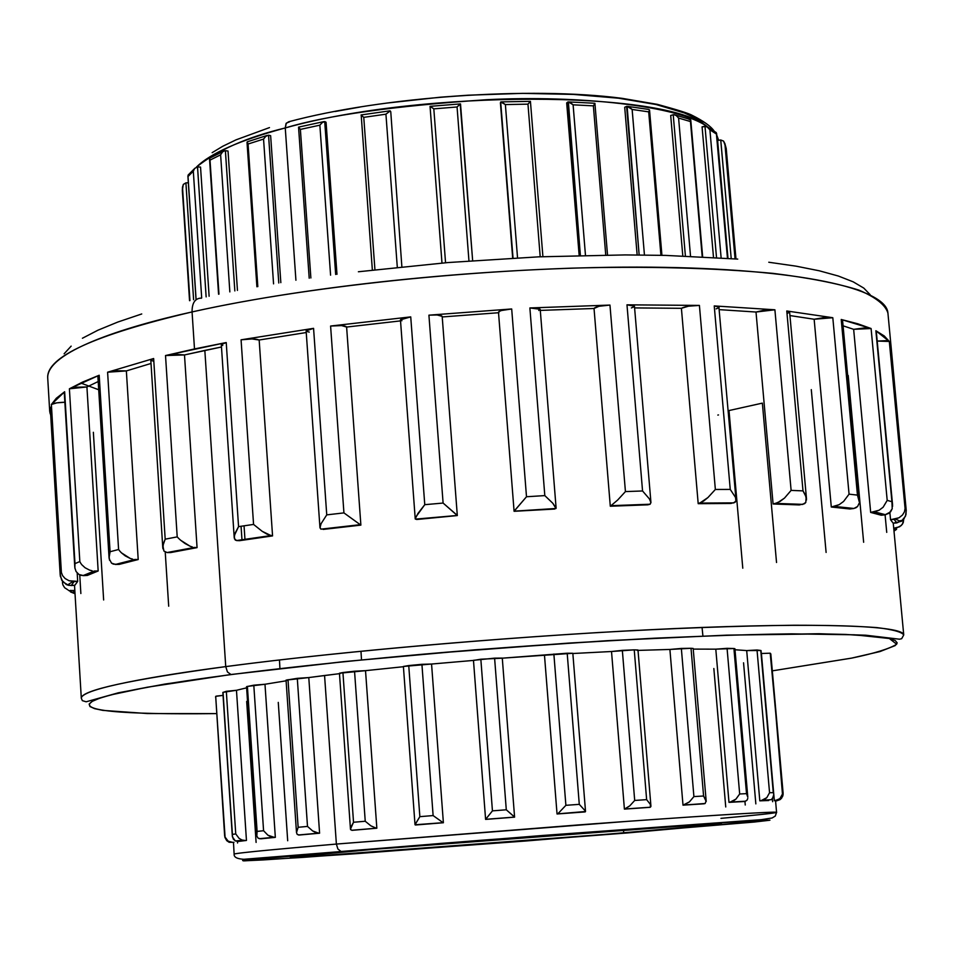 <?xml version="1.0" encoding="UTF-8"?>
<svg xmlns="http://www.w3.org/2000/svg" width="954" height="954" viewBox="0 0 954 954"><rect width="100%" height="100%" fill="white"/><g stroke="black" fill="none" stroke-linecap="round" stroke-linejoin="round"><path stroke-width="1.43" d="M49.954 413.058L50.228 407.191L60.185 574.284L61.39 572.472L51.373 404.496C52.959 403.244 57.455 402.493 64.86 402.242L56.823 402.85L51.373 404.496L56.334 398.235L64.645 391.736L74.984 563.623L79.826 561.548L69.392 388.803L86.921 386.966L98.167 570.981L86.921 386.966L98.202 381.528L86.921 386.966L76.725 387.205L69.392 388.803L82.593 382.077L99.192 375.244L110.08 551.734L118.594 549.492L107.599 372.203L126.357 370.915L138.199 559.545L126.357 370.915L151.03 363.462L126.357 370.915L116.591 370.748L107.599 372.203L153.642 358.525L165.185 539.177L177.205 536.887L165.519 355.544L184.492 354.948L197.061 547.632L184.492 354.948L204.836 350.416L225.74 666.607C345.443 650.676 531.461 634.839 675.313 628.543C819.498 622.199 903.688 625.645 903.736 634.935C901.816 631.989 892.837 629.533 876.774 627.589C856.251 626.039 828.716 625.252 794.169 625.24C736.321 625.907 670.972 628.34 598.122 632.55C428.346 642.889 295.358 657.342 225.74 666.607L204.836 350.416L221.483 346.982L184.492 354.948L175.751 354.339L165.519 355.544L194.497 348.937L192.064 311.934C262.588 296.014 397.83 274.275 571.708 268.146C646.359 266.118 713.52 267.871 773.193 273.393C808.897 277.805 837.469 283.374 858.922 290.111C875.82 297.326 885.479 304.982 887.924 313.079C886.445 288.358 799.082 268.515 651.01 267.18C503.271 265.808 313.294 284.59 192.064 311.934C192.004 303.372 194.783 298.781 200.4 298.149C194.783 298.781 192.004 303.372 192.064 311.934L194.497 348.937L226.229 342.546L238.56 526.632L253.561 524.426L241.076 339.815L313.568 328.343L326.745 514.874L343.929 512.894L330.597 326.041L410.733 316.883L424.768 504.678L443.097 503.056L428.918 315.166L511.69 308.965L526.501 496.748L544.817 495.603L529.875 307.951L609.964 305.077L625.43 491.584L642.555 490.976L626.981 304.827L699.413 305.423L715.357 489.462L730.251 489.414L714.236 305.924L774.898 309.788L791.116 490.392L784.486 498.107L779.978 501.482L775.423 503.426L802.696 504.416L805.808 502.424L804.568 503.7L799.309 504.928L773.086 503.986L756.009 312.03L719.388 309.645L756.009 312.03L773.086 503.986L802.696 504.416L773.086 503.986L777.617 502.722L784.486 498.107L791.116 490.392L803.006 490.881L786.776 310.98L832.806 317.718L849.06 494.16L857.455 495.114L841.225 319.483L871.097 328.534L887.196 500.373L891.918 501.709L875.879 330.74L889.319 341.46L905.072 508.506L906.193 510.14L891.084 346.564L906.24 510.593L905.489 516.162L901.351 521.313L893.171 523.197L890.547 519.727L889.879 512.62L890.547 519.727L893.171 523.197L896.796 522.923L894.101 519.31L890.547 519.727L899.002 517.783L902.496 515.005L904.452 511.797L905.072 508.506L889.319 341.46L885.968 340.673L877.203 341.067L889.319 341.46L884.263 335.963L875.879 330.74L892.598 506.288M241.064 526.25L241.97 539.726M776.532 562.49L762.365 403.125L728.999 410.554L742.784 568.202M826.104 552.438L811.294 389.626M863.644 542.266L848.201 375.423M886.731 532.368L885.085 514.85M896.593 529.327L893.993 531.08M892.217 508.72L891.918 501.709L887.196 500.373L883.106 507.254L879.075 510.247L874.019 511.928L884.966 514.862L889.2 513.204L892.217 508.72L890.571 511.881L884.966 514.862L881.234 515.232L870.668 512.417L853.651 329.321L843.062 325.815L853.651 329.321L870.668 512.417L881.234 515.232L884.966 514.862L874.019 511.928L870.668 512.417L879.075 510.247L883.106 507.254L887.196 500.373L871.097 328.534L863.787 328.033L853.651 329.321L871.097 328.534L857.849 323.8L841.225 319.483L857.455 495.114L859.256 500.874M859.28 501.935L857.455 495.114L849.06 494.16L843.574 501.458L839.186 504.654L834.237 506.479L853.58 508.53L856.024 507.731L857.61 506.467L853.902 508.482L849.907 508.983L831.292 507.015L814.144 319.244L789.936 315.559L814.144 319.244L831.292 507.015L849.907 508.983L853.58 508.53L834.237 506.479L831.292 507.015L839.186 504.654L843.574 501.458L849.06 494.16L832.806 317.718L823.851 317.61L814.144 319.244L832.806 317.718L786.776 310.98L803.006 490.881L805.414 494.947L806.524 499.968M288.645 121.766L286.033 123.579L285.258 127.943C326.614 115.398 393.787 105.977 486.778 99.693C578.804 95.066 678.723 105.691 707.403 126.763C665.618 90.38 422.634 89.33 285.258 127.943L295.919 280.237L285.258 127.943C239.967 140.202 210.333 153.272 196.369 167.165C217.202 150.303 246.836 137.233 285.258 127.943L286.319 123.126L289.479 121.862M716.299 132.654L727.449 258.009L716.549 134.132L709.895 129.804L706.675 126.405L702.084 126.846L713.473 257.091L702.084 126.846L704.982 126.226L716.49 257.27L704.982 126.226L708.452 127.49M716.836 136.148L718.612 140.274L716.836 136.148M341.675 851.433L481.174 840.247L731.718 821.966L769.961 820.166L627.517 832.937L355.413 853.735L263.185 859.936L243.544 860.866L242.602 860.52L246.013 860.055L441.535 843.348L698.65 824.173L762.484 820.19L769.604 820.261L754.173 822.05L526.691 840.927L301.822 857.467L244.665 860.842C240.885 860.77 244.916 860.126 256.757 858.91L341.675 851.433M775.566 800.919L774.338 800.644L776.639 800.847L780.098 799.619L775.566 800.931L776.568 812.379C780.634 810.924 689.981 816.636 579.269 824.864L336.38 844.063L337.871 848.977L340.924 851.385L337.871 848.977L336.38 844.063L628.161 821.299C724.074 814.501 773.551 811.532 776.568 812.379C775.495 813.106 756.951 815.098 720.95 818.353M231.417 674.55C276.481 668.742 338.932 661.814 421.096 654.372C534.467 644.391 685.389 635.066 791.641 633.85L854.545 634.804L889.355 638.512L896.677 644.236C889.581 648.72 874.699 653.323 852.017 658.045L772.311 670.853L851.409 658.165L880.029 651.546L895.198 645.584L897.201 642.936L895.257 640.551L889.211 638.476L878.98 636.747L845.828 634.434L822.98 633.897L731.324 635.078L654.05 638.214L568.035 643.139L432.746 653.359L345.682 661.492L230.975 674.514L147.25 687.226L111.356 694.786L99.753 698.185L92.383 701.285L89.151 704.064L89.926 706.52L94.553 708.631L102.829 710.384L147.429 713.544L216.63 713.604C118.582 714.737 77.238 710.587 92.598 701.166C109.96 692.389 172.114 682.265 231.417 674.55M225.74 666.607L227.446 671.962L230.975 674.514L227.446 671.962L225.74 666.607C156.706 675.659 81.567 688.561 81.305 698.209C81.102 690.35 129.243 679.808 225.74 666.607M713.747 131.926L715.715 132.165L716.549 134.132L709.895 129.804L721.105 257.568L709.895 129.804L708.023 127.18M745.253 805.009L744.943 801.408M768.697 800.525L759.813 800.847L746.696 650.58L734.997 649.746L746.696 650.58L759.813 800.847L768.697 800.525L759.813 800.847L764.154 799.714L766.813 797.663L769.556 792.726L773.277 792.655L760.779 650.485L746.696 650.58L757.023 649.996L769.556 792.726L757.023 649.996L760.779 650.485L773.277 792.655L769.556 792.726L766.813 797.663L760.839 800.764L768.697 800.525M744.287 801.503L728.987 802.362L715.798 649.161L693.224 649.102L715.798 649.161L728.987 802.362L744.287 801.503L728.987 802.362L733.077 801.205L735.951 799.094L739.672 793.978L746.517 793.645L733.924 648.529L715.798 649.161L727.067 648.338L739.672 793.978L727.067 648.338L733.924 648.529L746.517 793.645L739.672 793.978L735.951 799.094L729.882 802.278L744.287 801.503M361.518 659.918L360.97 651.236L361.518 659.918M623.749 832.854C493.576 843.598 288.191 858.612 290.314 857.086L373.551 849.334L294.428 856.43L290.314 857.086L294.524 857.097L325.708 855.297L606.589 834.261L715.476 824.769L721.307 823.994L718.887 823.839L688.669 825.52L373.551 849.334L604.001 831.423C679.773 825.949 718.934 823.445 721.498 823.91L623.749 832.854L623.487 830.016L623.749 832.854M286.057 680.13L308.786 677.567L297.29 678.342L307.498 826.414L312.65 830.946L315.846 832.627L319.59 833.2L308.786 677.567L339.469 673.667L324.563 675.504L336.38 844.063L324.563 675.504L308.786 677.567L319.59 833.2L299.21 835.036L318.863 833.236L312.65 830.946L307.498 826.414L297.29 678.342L286.057 680.142L296.503 832.627L298.137 827.297L307.498 826.414L298.137 827.297L288.013 679.653L298.137 827.297L296.491 832.437L297.159 834.345L299.21 835.036M352.527 830.29L376.842 828.215L351.823 830.338L376.842 828.215L365.525 670.662L403.423 666.715L365.525 670.662L376.842 828.215L352.527 830.183M415.872 824.971L443.383 822.742L415.419 824.995L443.383 822.742L431.566 664.032L473.482 660.418L431.566 664.032L443.383 822.742L415.861 824.888M485.753 819.391L514.588 817.149L485.753 819.319M557.422 813.869L558.662 812.951L557.422 813.869L585.529 811.508L572.829 653.275L544.484 655.243L557.041 813.977L585.231 811.89L557.041 813.977L584.814 811.937L557.041 813.977L544.484 655.243L502.293 658.177M611.514 651.51L572.841 653.514L611.514 651.51L624.405 809.111L611.514 651.51L622.342 650.354L634.696 800.454L646.633 799.643L634.243 649.853L611.514 651.51M625.335 808.956L650.342 807.227L624.405 809.111L649.877 807.334L624.405 809.111L629.795 805.844L634.696 800.454L622.342 650.354L634.243 649.853L646.633 799.643L634.696 800.454L629.795 805.844L624.858 809.064L650.342 807.227L650.401 804.437L646.633 799.643L650.401 804.437L650.878 806.607M669.899 649.447L638.023 650.401L669.899 649.447L683.004 805.164L669.899 649.447L681.347 648.434L693.904 796.59L703.587 796.006L691.018 648.279L669.899 649.447M704.016 803.805L683.004 805.164L704.016 803.805L683.004 805.164L689.432 801.873L693.904 796.59L681.347 648.434L691.018 648.279L703.587 796.006L693.904 796.59L689.432 801.873L683.708 805.093L705.149 803.483L706.139 800.823L703.587 796.006L706.198 801.539M761.399 653.502L774.338 800.644L761.399 653.502L770.212 653.192L783.103 793.012L770.82 653.931L770.212 653.192L761.399 653.502M727.974 258.045L717.623 140.429L727.974 258.045M682.778 255.66L670.698 115.482L682.778 255.66M637.129 254.742L624.703 107.265L637.129 254.742M579.15 255.29L566.676 102.913L579.15 255.29M390.758 111.69L401.861 266.643L390.758 111.69M326.065 122.243L336.977 274.299L326.065 122.243L324.73 121.552L335.677 274.478L324.706 121.552L326.065 122.243M346.803 327.031L400.525 320.89L346.624 327.055L341.615 325.588L330.597 326.041L343.929 512.894L360.874 525.117L323.156 529.422L360.266 524.7L320.973 529.172L319.972 527.824L321.081 523.698L326.745 514.874L313.568 328.343L241.076 339.815C249.614 338.622 255.636 338.682 259.166 340.006L252.035 338.944L241.076 339.815L253.561 524.426L262.195 531.318L266.989 534.157L272.558 535.909L259.166 340.006L306.234 332.541L259.166 340.006L272.558 535.909L239.573 540.679L272.558 535.909L239.573 540.679L236.687 540.56L234.457 538.879L234.422 535.361L238.56 526.632L226.229 342.546L221.614 344.072L222.759 345.479M457.312 515.565L442.179 316.37L437.159 314.975L428.918 315.166L443.097 503.056L457.312 515.565L416.695 519.501L457.276 515.458L416.695 519.501L415.228 518.821L417.924 513.49L424.768 504.678L410.733 316.883L401.706 318.731L400.453 319.828L401.92 320.747M498.537 312.733L442.215 316.955L498.537 312.733M556.11 508.077L540.202 309.287L537.329 308.118L529.875 307.951L544.817 495.603L552.831 503.283L556.11 508.077L554.632 509.054L514.087 511.296L526.501 496.748L511.69 308.965L501.351 310.527L498.787 311.66L498.894 312.709M555.991 508.482L514.134 511.153L555.967 508.506L552.831 503.283L544.817 495.603L526.501 496.748L514.695 510.45M594.032 308.488L540.286 310.408L594.032 308.488L610.298 506.228L647.861 504.821L610.298 506.228L610.942 505.715L610.298 506.228L594.032 308.488L598.981 306.282L609.964 305.077C600.722 305.554 595.403 306.687 594.032 308.488M681.406 308.309L634.601 307.915L681.406 308.309L698.197 503.676L681.406 308.309L688.49 306.186L699.413 305.423C690.887 305.495 684.889 306.461 681.406 308.309M735.987 499.491L718.863 306.747L714.236 305.924L730.251 489.414L735.51 497.416L735.904 500.898L735.212 502.174L730.943 503.462L698.197 503.676L733.841 502.901L698.197 503.676L703.587 501.088L707.928 497.559L715.357 489.462L699.413 305.423L626.981 304.827L642.555 490.976L649.364 498.847L650.95 502.615L650.068 504.249L610.942 505.715L617.679 500.015L625.43 491.584L609.964 305.077L529.875 307.951L540.202 309.287M244.951 539.32L244.045 525.809M74.996 568.679L64.645 391.736L51.373 404.496L61.39 572.472L62.582 575.632L65.099 578.518L69.034 580.736L77.691 581.391L77.191 573.044L77.691 581.391L74.853 585.279L77.691 581.391L74.138 581.511L71.216 585.553L74.853 585.279L68.664 585.362L62.821 581.809L60.352 576.288L50.228 407.191L60.197 574.976M98.167 570.981L87.351 575.429L98.167 570.981L94.816 571.005L83.594 575.632L87.351 575.429L81.114 575.369L78.979 574.499L76.081 571.529L78.979 574.499L83.594 575.632L94.816 571.005L98.167 570.981M138.199 559.545L119.31 564.363L138.199 559.545L135.265 559.449L115.637 564.47L119.31 564.363L113.359 564.124L111.546 563.158L115.637 564.47L135.265 559.449L138.199 559.545M197.061 547.632L170.587 552.569L197.061 547.632L194.747 547.429L167.188 552.569L170.587 552.569L167.188 552.569L163.909 551.066L167.188 552.569L197.061 547.632M716.132 308.869L718.791 307.76M719.173 307.164L714.236 305.924L774.898 309.788L764.703 310.11L756.009 312.03L774.898 309.788L791.116 490.392L803.006 490.881L806.142 496.974L805.808 502.424M787.563 313.377L789.602 311.934L786.776 310.98L789.614 312.006L806.5 498.847M631.357 307.927L634.064 306.794M634.458 306.186L631.608 305.053L626.981 304.827L634.458 306.186L650.95 502.615M538.748 310.479L540.202 309.358M442.179 316.37C441.189 315.023 436.765 314.617 428.918 315.166L511.69 308.965C503.712 309.609 499.312 310.694 498.489 312.208L514.087 511.296M346.612 327.055L360.874 525.046L346.612 326.995C345.05 325.445 339.707 325.135 330.597 326.041L410.733 316.883L400.453 319.828L415.228 518.821M306.127 330.871L313.568 328.343L307.367 329.798L306.127 330.871L319.972 527.824M306.52 331.372L309.251 332.099M162.919 548.812L163.349 543.577L165.185 539.177L177.205 536.887L178.839 538.593L177.205 536.887L165.519 355.544L226.229 342.546L221.316 344.585L234.219 537.686M109.066 557.863L110.08 551.734L118.594 549.492L119.858 551.162L118.594 549.492L107.599 372.203L153.642 358.525L150.804 360.028L162.788 547.846M151.161 360.493L153.773 361.184M76.081 571.529L74.841 567.749L74.984 563.623L79.826 561.548L80.673 563.182L79.826 561.548L69.392 388.803L99.192 375.244L97.868 376.198L109.054 557.756M98.19 376.639L99.144 377.021M74.77 566.938L64.252 392.189M717.825 415.073L718.493 414.942L717.825 415.073M876.273 331.169L892.55 504.642M842.549 320.234L841.225 319.483L842.549 320.234L859.244 500.659M870.167 294.703L863.775 288.084L853.174 281.824L838.339 276.028L819.259 270.781L796.018 266.154L768.781 262.243M737.74 259.094L665.57 255.398L625.24 254.921L538.628 256.841L447.998 262.553L358.394 271.759M141.741 313.961L117.783 322.058L97.976 330.191L82.426 338.241M71.156 346.135L64.121 353.791M270.638 135.706L280.834 282.646L270.638 135.706L268.563 135.182L278.783 282.992L268.539 135.182L270.638 135.706M228.03 151.03L237.451 290.41L228.03 151.03L225.406 150.684L234.839 290.922L225.371 150.684L228.03 151.03M200.543 167.081L209.117 296.241L200.543 167.081L197.55 166.938L206.136 296.897L197.514 166.938L200.543 167.081M233.503 842.74L234.124 854.116C234.899 853.198 268.98 849.835 336.38 844.063C289.503 848.046 234.934 852.995 234.124 854.116C233.837 857.205 237.093 858.922 243.89 859.28L544.472 835.334L761.149 819.689L772.096 817.995L775.292 816.052L776.568 812.379M239.454 841.285L239.418 840.617M222.854 692.461L232.418 834.392L235.745 833.927L239.084 838.375L241.994 839.997L245.428 840.522L241.994 839.997L239.084 838.375L235.745 833.927L226.325 691.304L236.473 690.291L223.045 692.33L232.311 835.656L233.325 839.15L235.376 840.903L238.381 841.44L246.454 840.45L236.473 690.291L246.633 687.834L236.473 690.291L246.454 840.45L238.381 841.44L235.304 840.868L232.418 836.896L232.418 834.392L235.745 833.927L226.325 691.304L222.854 692.449L232.323 836.133M256.471 834.988L257.103 831.411L263.578 830.731L253.8 685.187L264.985 684.256L247.396 686.403L257.103 831.411L263.578 830.731L267.931 835.215L271.079 836.849L275.336 837.362L264.985 684.256L286.105 680.81L264.985 684.256L275.336 837.362L260.8 838.804L258.129 838.184L260.8 838.804L274.418 837.421L267.931 835.215L263.578 830.731L253.8 685.187L246.561 686.653M637.117 650.306L637.725 650.151M637.987 649.996L634.243 649.853L637.987 649.996L650.926 806.035M572.829 653.275L567.189 653.216L579.281 804.353L585.362 810.995L579.281 804.353L565.889 805.319L558.662 812.951L565.889 805.319L553.869 654.027L565.889 805.319L579.281 804.353L567.189 653.216L502.364 658.177M502.174 658.188L480.84 659.214L473.649 660.406M442.93 822.694L415.038 824.769L419.855 816.66L433.116 815.575L443.193 822.742L433.116 815.575L421.918 664.306L431.566 664.032L403.399 666.452L415.002 824.59L419.855 816.66L433.116 815.575L421.918 664.306L408.741 665.558L419.855 816.66L408.741 665.558L403.399 666.452M350.619 829.73L350.678 827.559L353.529 822.265L365.239 821.251L370.867 825.83L376.353 828.239L370.867 825.83L365.239 821.251L354.542 671.211L365.525 670.662L339.445 673.238L350.464 829.098L353.529 822.265L365.239 821.251L354.542 671.211L342.927 672.534L353.529 822.265L342.927 672.534L339.445 673.226M339.469 673.274L340.495 673.417M286.117 680.19L287.273 680.321M224.667 836.109L215.687 696.337L223.045 695.383L216.451 696.098L215.556 697.135M761.042 650.592L773.706 794.551M734.902 648.696L733.924 648.529L734.902 648.684L747.817 797.27L746.517 793.645L747.805 797.258M693.176 648.458L691.018 648.279L693.176 648.458L706.187 801.181M192.064 311.934C94.792 334.89 46.663 356.82 47.7 377.736C47.008 352.145 122.267 327.341 192.064 311.934M50.693 415.252L49.703 411.305L50.216 407.298M62.427 581.296L62.57 583.395L62.499 581.391M702.955 123.149L695.013 117.891L684.507 113.001L656.114 104.535L618.609 98.214L573.414 94.41L522.482 93.361L468.164 95.197L440.557 97.177L386.143 103.151M360.004 107.063L334.985 111.523M269.481 127.597L236.008 139.856L222.819 146.236L212.146 152.664M746.863 800.394L744.514 801.479L746.863 800.394L747.769 798.534M770.82 653.931L782.459 794.05L783.103 793.012L770.82 653.931L783.115 793.156M776.639 800.847L774.338 800.644L778.631 799.547L780.909 797.58L782.459 794.05L779.907 798.641L775.411 800.561L776.639 800.847M215.687 696.337L225.072 837.063L215.687 696.337M229.163 842.299L233.945 842.334L229.163 842.299L226.73 840.665L224.87 837.326M480.84 659.214L492.443 810.864L506.288 809.791L494.601 658.153L473.47 660.311L485.598 819.367L492.443 810.864L480.84 659.214M763.021 800.239L771.309 799.69L773.491 796.817L773.718 794.765L772.442 798.748M781.708 798.069L780.098 799.619L782.59 796.542L783.139 794.145L781.016 797.449M783.103 793.048L782.924 795.529M775.59 801.193L776.282 800.871L775.59 801.205M772.394 798.796L772.645 801.706M743.548 662.803L755.842 803.876M713.842 668.515L725.744 806.965M287.691 840.748L278.27 702.394M256.101 842.418L246.681 701.452M237.558 842.978L237.451 841.44M232.871 842.418L228.173 841.201L225.072 837.063L227.052 840.307L229.556 841.905L232.871 842.418M256.781 836.467L257.103 831.411L247.396 686.403L246.549 686.689L256.459 834.905M258.129 838.184L256.543 835.597M375.84 828.203L351.823 830.338L350.464 829.098M485.598 819.331L514.564 817.089L506.288 809.791L492.443 810.864L485.61 819.391M513.789 816.326L514.588 817.149L502.281 658.081L494.601 658.153L506.288 809.791L513.789 816.326M673.19 114.742L670.698 115.482L673.19 114.742M685.377 255.755L673.226 114.73L685.377 255.755M690.505 119.608L702.192 256.483L690.457 121.552L678.592 118.057L690.505 255.958L678.592 118.057L676.35 115.613L674.001 114.671M688.919 119.31L690.684 119.87L690.457 121.552L678.592 118.057L676.243 115.529L674.096 114.683M724.897 143.768L735.033 258.57L724.897 143.768L726.232 148.609L735.951 258.641L726.232 148.609L723.645 141.168L720.759 139.988L717.623 140.429L720.723 139.988L731.181 258.272L720.759 139.988L723.561 141.085L724.885 143.744M185.911 182.858L193.602 299.735L185.911 182.858L183.275 184.48L182.333 190.645L189.941 300.593L182.5 187.234L183.347 184.384L185.911 182.858M188.332 182.798L185.947 182.846L188.332 182.798M193.316 171.207L194.711 168.357L197.514 166.938L194.628 168.453L193.316 171.231L201.688 297.887L193.316 171.231L188.01 176.502L196.083 299.162L187.89 175.941L195.999 299.174M224.548 150.768L222.413 152.056L220.624 154.822L229.842 291.912L220.624 154.822L210.011 160.117L218.967 294.142L209.606 158.447M263.566 139.057L265.808 136.291L268.539 135.182L265.713 136.374L263.554 139.081L273.559 283.863L263.554 139.081L248.064 144.03L257.818 286.605L248.064 144.03L247.253 141.8M300.379 129.41L319.864 125.177L322.333 122.482L324.706 121.552L322.225 122.565L319.864 125.177L330.585 275.169L319.864 125.177L300.379 129.41L310.873 277.972L300.379 129.41L298.566 127.144M385.953 114.146L390.258 110.867L385.929 114.182L397.293 267.12L385.929 114.182L363.76 117.354L374.922 269.588L363.76 117.354L361.041 115.017M460.52 103.962L472.635 260.466L460.174 103.986L457.061 106.979L468.939 260.728L457.061 106.979L433.82 108.851L445.542 262.577L433.82 108.851L430.051 106.383L441.976 262.875M500.421 102.865L512.68 257.926L500.409 102.805M542.898 256.471L530.424 101.327L527.967 104.153L540.191 256.59L527.967 104.153L505.381 104.57L501.422 101.935L500.683 101.995L513.013 257.902L500.683 101.983L505.358 104.546M505.381 104.57L517.521 257.663L505.381 104.57L527.967 104.153M567.797 102.018L566.676 102.913L567.797 102.018L580.366 255.255L568.381 101.887L573.092 104.797L585.458 255.147L573.115 104.821L570.361 102.615L567.809 102.006M593.376 105.858L573.115 104.821L593.376 105.858L605.73 254.813L593.376 105.858L594.938 103.366L593.376 105.858M626.599 106.419L624.703 107.265L626.599 106.419L639.132 254.754L627.112 106.311L632.12 109.448L644.427 254.801L632.144 109.471L629.568 107.146L626.623 106.407M648.696 111.856L632.144 109.471L648.696 111.856L660.907 255.052L648.696 111.856L649.543 109.972L648.696 111.856M182.512 192.171L189.548 300.689M188.26 174.773L187.998 176.49L193.316 171.231M210.548 157.72L209.63 158.4L209.999 160.093L220.624 154.822M220.636 154.798L222.509 151.96L224.488 150.78M247.575 141.681L247.014 142.301L248.04 144.018M248.064 144.03L263.554 139.081M298.697 127.621L300.355 129.386M372.346 269.887L361.196 115.04M361.077 115.052L363.736 117.342M363.76 117.354L385.929 114.182M430.135 106.311L433.796 108.828M433.82 108.851L457.061 106.979L460.412 103.879M527.991 104.129L530.341 101.446M594.914 103.33L607.507 254.801M594.771 103.259L568.751 101.935M200.4 298.149L201.389 298.244M80.625 382.983L98.703 389.769M857.61 506.467L859.137 503.271M893.838 529.41L895.102 528.122L893.731 528.242L899.622 526.763L902.448 524.175L903.712 519.226L903.235 522.697L901.256 525.559L893.838 529.41M74.829 590.395L72.647 590.538L74.949 592.41L72.647 590.538L74.829 590.395M320.973 529.172L360.266 524.7L343.929 512.894L326.745 514.874L321.081 523.698L319.972 527.335L320.973 529.172M647.861 504.821L650.068 504.249L647.861 504.821M901.351 521.313L903.903 518.952L905.954 514.683L906.193 510.14L905.072 508.506L904.452 511.797L902.496 515.005L899.002 517.783L894.101 519.31L896.796 522.923L901.303 520.824M168.691 606.207L165.233 552.116M93.361 432.293L103.64 599.971M70.155 590.454L72.647 590.538L70.155 590.454M64.657 587.747L67.925 589.87L64.657 587.747L62.928 584.933L64.657 587.747M62.57 583.395L62.928 584.933L62.57 583.395M70.453 591.885L74.984 593.734L68.664 590.454M79.742 574.892L80.863 593.531M74.138 581.511L69.034 580.736L65.099 578.518L62.582 575.632L61.39 572.472L60.185 574.284L61.652 580.092L66.327 584.575L71.216 585.553L74.138 581.511M92.18 570.802L89.557 570.098L92.18 570.802M85.073 567.749L89.557 570.098L85.073 567.749L81.841 564.78L85.073 567.749M80.673 563.182L81.841 564.78L80.673 563.182M132.737 559.163L130.114 558.388L132.737 559.163M125.26 555.896L130.114 558.388L121.396 552.807L125.26 555.896M119.858 551.162L121.396 552.807L119.858 551.162M109.543 560.225L109.078 556.015L110.08 551.734L99.192 375.244L97.88 376.234M111.546 563.158L109.161 558.734M192.505 547.047L190.001 546.177L192.505 547.047M185.028 543.518L190.001 546.177L180.7 540.286L185.028 543.518M178.839 538.593L180.7 540.286L178.839 538.593M163.909 551.066L162.895 545.7L165.185 539.177L153.642 358.525L150.804 360.028M271.019 535.588L262.195 531.318L253.561 524.426L238.56 526.632L235.03 533.298L234.207 537.269L235.268 540.047L236.687 540.56L271.019 535.588M457.276 515.458L415.348 519.131L457.276 515.458M456.68 514.838L443.097 503.056L424.768 504.678L415.717 517.187M415.252 518.487L415.348 519.131M650.068 504.249L650.902 502.281L649.364 498.847L642.555 490.976L625.43 491.584L617.679 500.015L610.942 505.715L650.068 504.249M733.841 502.901L735.904 500.898L735.51 497.416L730.251 489.414L715.357 489.462L707.928 497.559L699.747 503.116L733.841 502.901M288.704 121.766C382.125 96.676 530.71 86.289 622.163 98.345L657.413 104.368C677.435 109.829 689.038 113.49 692.234 115.362C703.658 121.075 710.992 126.357 714.236 131.211M716.752 135.146L718.66 140.262M893.254 523.197L903.736 634.935L901.661 638.715L899.503 639.204L865.755 635.209L819.092 633.73L726.554 635.149L607.412 640.671L474.591 649.841L343.989 661.611L231.023 674.526L164.887 684.066L118.368 692.795L86.158 701.786L82.354 700.653L81.305 698.209L74.519 585.315M279.462 659.953L279.939 668.611M891.072 346.505L887.924 313.079M47.7 377.736L49.703 411.305M702.061 627.434L702.919 636.056M731.134 802.04L745.611 801.205M225.907 838.912L224.655 836.074M235.376 840.903L243.008 840.295M259.345 838.697L273.082 837.362M298.363 834.988L318.016 833.212M684.495 804.937L704.803 803.638M702.633 256.507L690.791 120.252M675.36 115.04L689.551 119.262M727.568 258.009L716.609 133.488M708.262 127.383L715.261 131.986M735.951 258.641L726.232 148.597M724.801 143.303L726.232 148.55M182.333 190.645L182.512 186.936M188.916 174.248L194.366 168.775M209.534 158.936L218.573 294.226M210.643 157.696L223.212 151.388M247.014 142.313L256.9 286.772M247.754 141.657L267.06 135.456M298.554 127.264L309.203 278.21M298.888 127.049L323.728 121.635M361.077 114.957L389.673 110.855M430.051 106.347L441.964 262.875M430.23 106.335L460.305 103.914M501.22 101.875L530.376 101.351M649.531 109.937L661.909 255.076M628.054 106.443L648.768 109.448M853.925 508.47L834.523 506.431M885.646 514.755L874.52 511.857M906.24 510.593L890.523 344.036M902.734 520.228L899.491 520.92L895.567 519.071M72.886 581.511L67.46 585.04M94.351 571.005L82.974 575.632M134.979 559.449L115.303 564.47M194.556 547.417L166.974 552.557M270.9 535.576L236.544 540.548M360.195 524.676L320.89 529.16M650.151 504.225L611.001 505.68M733.972 502.865L699.866 503.08M802.922 504.368L775.614 503.39"/></g></svg>
